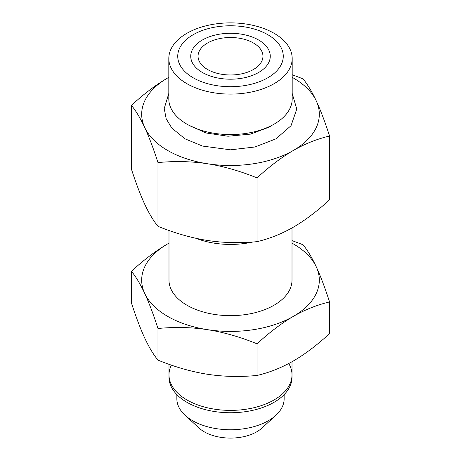 <?xml version="1.0" encoding="UTF-8"?>
<svg xmlns="http://www.w3.org/2000/svg" width="461" height="461" viewBox="0 0 461 461"><rect width="100%" height="100%" fill="white"/><g stroke="black" fill="none" stroke-linecap="round" stroke-linejoin="round"><path stroke-width="0.69" d="M195.983 238.308A61.509 35.509 0 0 0 252.882 241.996M168.991 230.483L168.991 280.138A61.509 35.509 0 0 0 187.005 305.251A61.509 35.509 0 0 0 254.04 312.95A61.509 35.509 0 0 0 292.009 280.138L292.009 227.936M168.991 364.288L168.991 377.231A61.509 35.509 180 0 0 187.005 402.344A61.509 35.509 0 0 0 254.04 410.036A61.509 35.509 0 0 0 292.009 377.231L292.009 361.741M292.009 243.143A88.817 51.28 180 0 1 316.292 266.867A88.817 51.28 180 0 1 293.305 316.402A88.817 51.28 180 0 1 207.513 329.673A88.817 51.28 180 0 1 144.708 293.415A88.817 51.28 180 0 1 167.695 243.881A88.817 51.28 180 0 1 168.991 243.143L167.695 243.881C155.991 250.68 143.907 259.82 131.431 271.293L131.431 302.94C136.024 317.122 140.449 328.814 144.708 338.011C148.961 347.15 153.386 354.521 157.979 360.133C175.117 367.071 191.632 371.785 207.513 374.274C223.389 376.7 239.899 377.092 257.042 375.461C269.414 372.569 281.504 367.751 293.305 361.003C305.009 354.198 317.093 345.064 329.569 333.591L329.569 301.943C317.093 304.871 305.009 309.694 293.305 316.402C281.504 323.282 269.414 332.416 257.042 343.814C239.899 336.876 223.389 332.162 207.513 329.673C191.632 327.247 175.117 326.855 157.979 328.486L157.979 360.133M257.042 343.814L257.042 375.461M157.979 328.486C153.386 314.304 148.961 302.612 144.708 293.415C140.449 284.276 136.024 276.9 131.431 271.293M292.009 240.59L303.021 244.745C307.614 250.358 312.039 257.734 316.292 266.867C320.551 276.07 324.976 287.762 329.569 301.943M275.891 415.28L261.957 428.056A37.174 21.465 0 0 1 204.211 431.796A37.174 21.465 180 0 1 199.043 428.056L185.109 415.28A53.643 30.968 180 0 0 192.571 420.68A53.643 30.968 0 0 0 275.891 415.28A53.643 30.968 0 0 0 284.143 398.782L284.143 394.604M185.109 415.28A53.643 30.968 180 0 1 176.857 398.782L176.857 394.604M253.446 69.49A32.449 18.734 180 0 1 218.082 73.547A32.449 18.734 180 0 1 198.051 56.242A32.449 18.734 180 0 1 207.554 42.994A32.449 18.734 180 0 1 242.918 38.937A32.449 18.734 180 0 1 262.949 56.242A32.449 18.734 180 0 1 253.446 69.49M267.812 77.782A52.767 30.466 0 0 0 267.812 34.702A52.767 30.466 0 0 0 193.188 34.702A52.767 30.466 180 0 0 193.188 77.782A52.767 30.466 180 0 0 267.812 77.782M168.812 58.489A61.688 35.612 180 0 0 206.897 91.393A61.688 35.612 180 0 0 274.116 83.677A61.688 35.612 0 0 0 292.188 58.489A61.688 35.612 0 0 0 254.103 25.591A61.688 35.612 0 0 0 186.884 33.307A61.688 35.612 180 0 0 168.812 58.489L168.812 98.948A61.688 35.612 180 0 0 206.897 131.852A61.688 35.612 180 0 0 274.116 124.13A61.688 35.612 0 0 0 292.188 98.948L292.188 58.489M293.305 150.482A88.817 51.28 180 0 1 207.513 163.759A88.817 51.28 180 0 1 144.708 127.495A88.817 51.28 180 0 1 167.695 77.961A88.817 51.28 180 0 1 168.812 77.327L167.695 77.961C155.991 84.766 143.907 93.9 131.431 105.373C136.024 110.986 140.449 118.356 144.708 127.495C148.961 136.692 153.386 148.384 157.979 162.572C175.117 160.935 191.632 161.333 207.513 163.759C223.389 166.242 239.899 170.956 257.042 177.894C269.414 166.502 281.504 157.362 293.305 150.482A88.817 51.28 180 0 0 316.292 100.953C320.551 110.15 324.976 121.842 329.569 136.024C317.093 138.957 305.009 143.774 293.305 150.482M292.188 77.327A88.817 51.28 180 0 1 316.292 100.953C312.039 91.814 307.614 84.444 303.021 78.831L292.188 74.74M257.042 177.894L257.042 241.656C269.414 238.763 281.504 233.946 293.305 227.198C305.009 220.398 317.093 211.259 329.569 199.786L329.569 136.024M257.042 241.656C239.899 243.287 223.389 242.895 207.513 240.469C191.632 237.98 175.117 233.266 157.979 226.328C153.386 220.715 148.961 213.345 144.708 204.211C140.449 195.009 136.024 183.317 131.431 169.135L131.431 105.373M157.979 226.328L157.979 162.572M202.379 72.475A39.767 22.958 0 0 0 245.719 77.454A39.767 22.958 0 0 0 270.267 56.242A39.767 22.958 0 0 0 258.621 40.009A39.767 22.958 0 0 0 215.281 35.03A39.767 22.958 0 0 0 190.733 56.242A39.767 22.958 0 0 0 202.379 72.475M288.77 363.51A61.509 35.509 180 0 1 262.943 405.046A61.509 35.509 180 0 1 187.005 399.981A61.509 35.509 180 0 1 171.359 365.118M292.188 93.404L296.769 109.05L291.029 125.709L275.96 138.847L254.962 146.99L230.552 149.819L202.517 146.068L185.04 138.847L171.855 128.129L166.179 118.782L164.231 108.531L168.812 93.404M272.365 125.104L269.184 127.115L250.484 134.122L227.993 136.237L205.975 132.97L188.63 125.104"/></g></svg>
